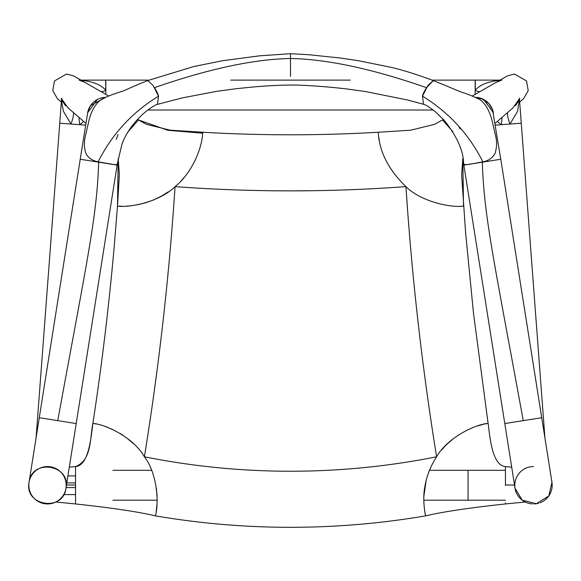 <?xml version="1.0" encoding="UTF-8"?>
<svg xmlns="http://www.w3.org/2000/svg" width="581" height="581" viewBox="0 0 581 581"><rect width="100%" height="100%" fill="white"/><g stroke="black" fill="none" stroke-linecap="round" stroke-linejoin="round"><path stroke-width="0.87" d="M67.919 475.904L75.552 475.904L67.919 475.904M156.333 487.873L157.11 495.971M157.03 504.068L156.224 511.36M155.374 515.855C200.089 523.481 245.131 527.301 290.5 527.308C335.869 527.301 380.911 523.481 425.626 515.855C424.558 511.999 422.736 497.859 424.653 487.996C426.374 476.754 430.354 466.354 436.6 456.797C388.377 466.412 339.674 471.22 290.5 471.235C241.326 471.22 192.623 466.412 144.4 456.797C157.64 473.9 159.02 504.083 155.374 515.855C137.958 511.759 111.349 507.794 75.552 503.945L75.552 503.589M75.552 467.48L75.552 466.565C92.009 460.239 89.779 437.914 92.895 423.36C101.965 364.033 109.126 304.466 114.37 244.674L117.485 206.102C129.883 207.875 159.637 201.919 175.055 186.624C252.023 192.275 328.984 192.275 405.937 186.624C388.776 170.022 379.56 152.215 378.296 133.194L378.209 132.25C319.739 135.634 261.261 135.634 202.791 132.25L202.704 133.194C201.876 148.896 191.73 173.298 175.055 186.624C169.122 277.166 158.904 367.228 144.4 456.797C133.536 437.544 106.018 424.515 92.902 423.367L92.895 423.36C90.934 437.951 88.806 465.41 75.552 466.565L75.552 503.945L75.552 494.598L63.699 494.598L75.552 494.598M94.398 423.629L96.09 423.97M104.95 426.396L112.525 429.424M120.129 433.47L123.208 435.438M126.382 437.689L133.536 443.775M486.493 423.651L484.445 424.065M483.377 424.304L476.95 426.098M454.066 438.11L447.617 443.623M447.595 443.644L444.596 446.68M444.567 446.709L441.756 449.883M488.105 423.36L473.537 313.631L465.606 232.69L461.641 174.975L462.81 158.54L463.515 206.102C450.602 207.889 420.826 201.585 405.937 186.624C411.878 277.166 422.104 367.228 436.6 456.797C447.414 437.609 475.178 424.391 488.105 423.367C490.066 437.951 492.194 465.41 505.448 466.565L505.448 485.44L505.448 484.975L514.984 485.062M425.626 515.855C443.042 511.759 469.651 507.794 505.448 503.945L505.448 503.008M426.2 480.298L423.89 496.036M423.832 500.575L423.963 503.923M424.152 506.407L424.762 511.251M424.943 512.355L425.604 515.746M202.704 133.194L168.018 130.333L138.489 119.933L128.125 131.64M117.485 206.102L118.197 158.533L119.359 174.816L117.485 206.102M379.408 140.871L378.797 137.319M452.875 131.64L442.511 119.933L443.354 119.359M181.257 180.669L183.974 177.619M191.701 166.783L195.506 159.593M118.822 206.161L122.257 206.24M126.513 206.132L129.628 205.906M137.312 204.824L145.57 202.813M146.259 202.602L153.442 199.995M153.929 199.784L161.082 196.32M161.119 196.298L168.25 191.89M75.552 484.975L75.552 485.44L75.552 484.975L66.016 485.062M47.511 503.945A18.694 18.694 0 0 0 66.205 485.251A18.694 18.694 0 0 0 47.511 466.565A18.694 18.694 0 0 0 28.818 485.251A18.694 18.694 0 0 0 47.511 503.945M551.805 481.533A18.694 18.694 0 0 1 540.141 502.725M538.689 503.204A18.694 18.694 0 0 1 534.092 503.938M505.448 475.904L505.448 473.203M532.559 503.923A18.694 18.694 0 0 1 514.802 484.786A18.694 18.694 0 0 1 533.489 466.565M128.089 131.705L138.496 119.94L137.646 119.359M501.577 80.113L475.193 80.113L475.156 90.505C481.431 82.364 495.165 80.737 501.425 80.12L497.547 81.551M500.059 80.113L507.431 75.886L514.425 74.019L526.546 80.962L528.216 90.658L523.59 98.705L519.683 102.082M501.795 80.113L495.862 82.517L472.259 96.054M486.246 161.554L463.856 165.106L500.778 159.252L492.565 109.765L488.788 103.462L481.068 98.371L475.352 97.347L483.145 99.235M483.908 99.627L493.356 112.729M495.085 123.361L513.074 107.805L519.443 98.676M479.666 91.805A14.017 4.009 20.9 0 1 475.156 90.505L475.149 94.391M544.934 438.023L521.259 123.194L495.368 125.14L521.259 123.187L519.472 99.257L517.504 111.465L510.002 124.029A14.017 3.29 68.4 0 1 507.445 112.67M501.948 117.427A14.017 4.641 103.7 0 1 501.192 124.69L497.285 121.458M101.341 91.805A14.017 4.009 159.1 0 0 105.844 90.505C99.569 82.364 85.835 80.737 79.575 80.12L105.807 80.113L105.851 94.391M79.205 80.113L85.138 82.517L108.741 96.054M80.941 80.113L73.569 75.886L66.575 74.019L54.454 80.962L52.784 90.658L57.41 98.705L61.317 102.082M85.915 123.361L67.926 107.805L61.557 98.676M97.339 99.496L87.651 112.692M65.58 105.771L65.588 105.778C62.058 100.702 60.714 98.196 61.557 98.254L62.08 104.507L63.496 111.465L70.998 124.029A14.017 3.29 111.6 0 0 73.555 112.67M36.066 438.023L59.741 123.194L85.632 125.14L59.741 123.187L61.528 99.257M79.052 117.427A14.017 4.641 76.3 0 0 79.808 124.69L83.715 121.458M452.911 131.705L442.504 119.94L434.399 124.414L410.614 130.209L378.209 132.25M463.594 163.435L463.805 164.016C464.829 164.873 467.661 164.786 472.28 163.769L482.876 161.838C469.012 134.247 448.888 112.358 422.496 96.177L423.505 104.348L422.489 96.177C422.612 94.812 423.948 91.972 426.505 87.651L433.382 80.614C414.609 73.62 399.205 68.921 387.164 66.532L358.586 60.744L340.865 58.071L308.649 54.708L290.5 53.692L290.5 76.38M424.014 104.398L407.579 99.997L364.999 91.442L346.08 88.871C327.466 86.671 303.703 84.942 290.5 85.044C266.483 85.385 251.362 87.114 234.92 88.871L216.001 91.442L182.187 97.92L157.451 104.369L158.511 96.177C158.264 94.492 156.928 91.653 154.495 87.651C208.325 68.921 253.657 59.204 290.5 58.485C327.343 59.204 372.675 68.921 426.505 87.651M429.482 470.298L468.068 470.298L468.068 500.205L468.068 470.298L505.448 470.298M423.825 500.205L505.448 500.205M105.691 90.556L105.691 80.113L148.765 80.113M147.835 110.02L433.165 110.02M475.309 90.556L475.309 80.113L432.242 80.113M230.708 80.113L350.292 80.113M504.795 423.564L515.027 488.178L522.217 500.168L536.416 503.712L548.813 495.956L551.95 482.332L541.717 417.717L504.795 423.564L463.587 163.421M532.486 419.177C544.397 417.289 544.397 417.289 532.486 419.177L514.025 422.096C502.115 423.985 502.115 423.985 514.025 422.096M475.36 97.347A18.694 18.686 179 0 1 493.422 113.113M482.876 161.838C488.439 160.857 492.535 157.967 495.157 153.181C496.835 147.269 497.016 141.662 495.702 136.368L491.904 119.969C489.093 109.744 484.939 102.873 479.448 99.344L477.357 98.407M458.787 126.338L460.007 128.873M422.496 96.177L427.928 85.378L433.295 80.577L442.787 84.383M117.406 163.435L117.195 164.016C116.803 164.917 113.978 164.837 108.72 163.769L80.222 159.252L39.283 417.717L48.513 419.177C36.741 417.311 36.741 417.311 48.513 419.177L66.975 422.096C78.842 423.977 78.842 423.977 66.975 422.096L76.205 423.564L117.144 165.106L98.124 161.838C91.965 160.53 87.869 157.64 85.843 153.181C84.151 148.133 83.969 142.534 85.298 136.368L89.096 119.969C91.602 110.216 95.749 103.345 101.552 99.344L103.643 98.407M118.074 134.581L116.229 139.36M80.222 159.252L87.862 111.675L90.578 105.539L105.648 97.347A18.694 18.686 1 0 0 87.578 113.113M117.413 163.384L121.995 144.03C125.772 133.964 131.989 124.726 140.638 116.302C147.327 109.475 156.5 104.108 157.495 104.348L158.504 96.177L153.072 85.378L147.705 80.577L138.213 84.383M94.754 161.554L117.144 165.106L117.413 163.421M65.973 488.178L65.973 488.178C63.344 512.173 24.133 505.964 29.05 482.332C31.679 458.329 70.889 464.539 65.973 488.178L76.205 423.564M29.05 482.332L39.283 417.717M48.513 419.177L66.975 422.096M151.518 470.298L112.932 470.298M157.175 500.205L112.932 500.205M405.945 186.624L407.615 210.591M293.26 190.858L315.28 190.67M66.808 482.913L75.552 482.913L66.808 482.913M66.067 487.59L75.552 487.59L66.067 487.59M523.256 420.637C493.284 256.911 484.089 216.807 482.317 162.179M98.124 161.838C111.988 134.247 132.112 112.358 158.504 96.177M57.744 420.637C87.716 256.911 96.911 216.807 98.683 162.179M202.791 132.25L169.979 130.166L146.267 124.269L138.489 119.933M55.82 501.999L75.552 503.945M75.552 466.565L69.299 467.182M511.701 467.182L505.448 466.565M505.448 503.945L525.18 501.999M515.42 105.771L515.412 105.778C518.942 100.702 520.285 98.196 519.443 98.254L519.472 99.257M79.423 80.113L83.453 81.551M290.5 53.692L259.562 55.827L222.414 60.744L193.836 66.532L147.668 80.592M500.778 159.252L541.717 417.717M423.505 104.348C425.51 104.638 429.613 107.245 435.815 112.162L444.378 120.478C457.044 136.506 463.442 150.813 463.587 163.384M479.434 99.329C473.471 96.373 467.189 93.882 460.595 91.863L442.758 84.376M138.242 84.376C123.099 90.934 125.278 90.389 120.405 91.863C109.627 95.4 106.555 96.86 101.566 99.329"/></g></svg>
